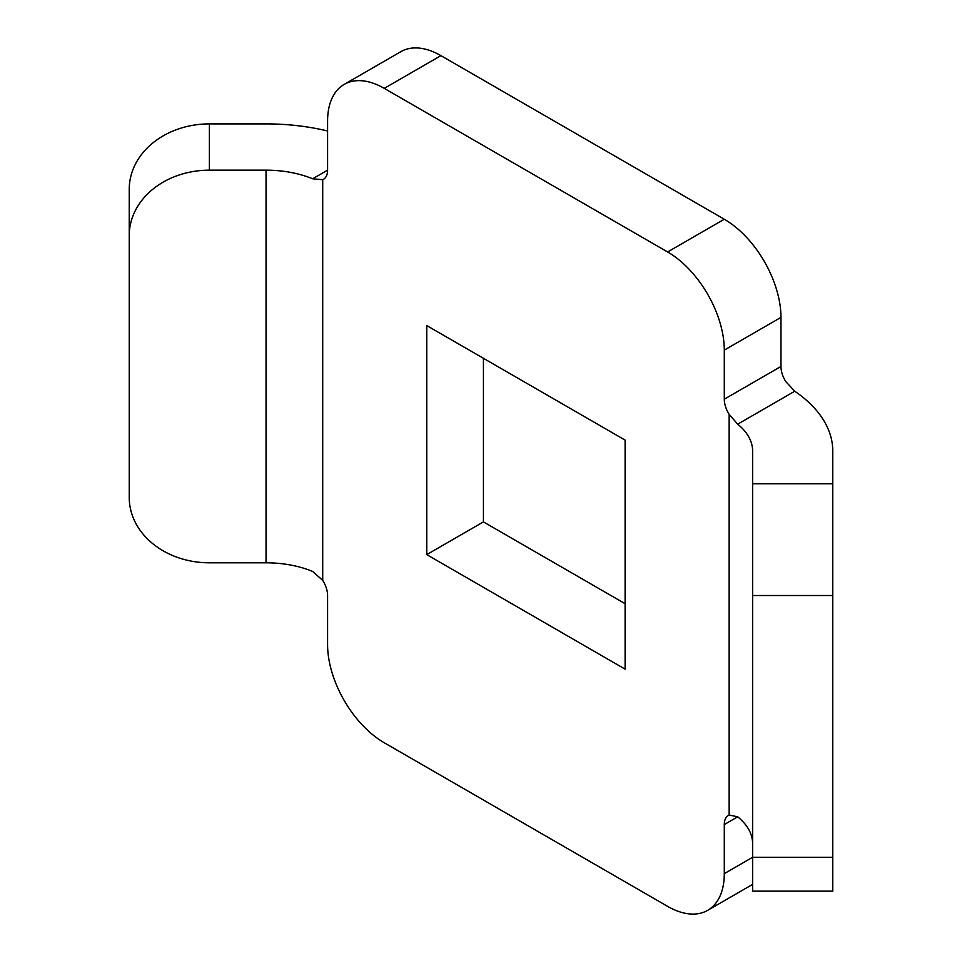 <?xml version="1.0" encoding="UTF-8"?>
<svg xmlns="http://www.w3.org/2000/svg" width="962" height="962" viewBox="0 0 962 962"><rect width="100%" height="100%" fill="white"/><g stroke="black" fill="none" stroke-linecap="round" stroke-linejoin="round"><path stroke-width="1.44" d="M312.638 178.788L327.585 170.166A20.034 11.568 60 0 1 323.436 179.329A20.034 11.568 60 0 1 322.715 179.69L312.638 178.788A80.147 46.272 0 0 0 266.041 170.166L209.379 170.166A80.147 65.44 180 0 0 129.233 235.606L129.233 189.334A80.147 65.44 0 0 1 209.379 123.894L266.041 123.894A160.293 92.544 180 0 1 327.585 130.976M129.233 235.606L129.233 497.366A80.147 65.44 180 0 0 209.379 562.806L266.041 562.806A80.147 46.272 0 0 1 312.638 571.428L322.715 580.375A20.034 11.568 60 0 1 327.585 595.526L327.585 644.6A80.147 46.272 -120 0 0 384.259 742.76L667.616 906.36A80.147 46.272 -120 0 0 707.695 910.329A80.147 46.272 -120 0 0 724.29 873.64L752.621 857.274L832.767 857.274L832.767 891.149L752.621 891.149L752.621 483.802L832.767 483.802L832.767 451.082A160.293 92.544 0 0 0 794.744 391.233L737.686 424.182L729.148 414.345A20.034 11.568 60 0 1 724.29 399.194L724.29 350.12A80.147 46.272 -120 0 0 667.616 251.96L384.259 88.36A80.147 46.272 -120 0 0 344.18 84.391A80.147 46.272 -120 0 0 327.585 121.08L327.585 170.166M426.755 554.617L625.108 669.143L625.108 440.103L426.755 325.577L426.755 554.617L483.429 521.897L625.108 603.703M724.29 824.554A20.034 11.568 60 0 1 728.438 815.391A20.034 11.568 60 0 1 729.148 815.03L737.686 816.822L724.29 824.554L724.29 873.64M483.429 358.297L483.429 521.897M667.616 251.96L724.29 219.24L440.921 55.64L384.259 88.36M724.29 219.24A80.147 46.272 60 0 1 780.964 317.4L724.29 350.12M724.29 399.194L780.964 366.474L780.964 317.4M780.964 366.474A20.034 11.568 -120 0 0 785.822 381.625L794.744 391.233M344.18 84.391L400.853 51.671A80.147 46.272 60 0 1 440.921 55.64M737.686 424.182A80.147 46.272 180 0 1 752.621 451.082L752.621 483.802M737.686 816.822A80.147 46.272 180 0 1 752.621 843.722M832.767 483.802L832.767 857.274M209.379 123.894L209.379 170.166M266.041 170.166L266.041 562.806M322.715 179.69L322.715 580.375M729.148 414.345L729.148 815.03M832.767 595.514L752.621 595.514M752.621 884.391L707.695 910.329"/></g></svg>
